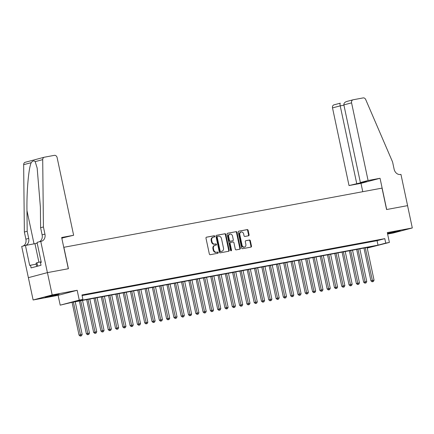 <?xml version="1.0" encoding="UTF-8"?>
<svg xmlns="http://www.w3.org/2000/svg" width="434" height="434" viewBox="0 0 434 434"><rect width="100%" height="100%" fill="white"/><g stroke="black" fill="none" stroke-linecap="round" stroke-linejoin="round"><path stroke-width="0.65" d="M214.754 236.28A0.629 0.51 75.2 0 0 214.119 235.76L206.508 237.176A0.895 0.727 75.2 0 0 205.982 238.185L209.334 253.955A0.895 0.727 75.2 0 0 210.235 254.698L217.846 253.282A0.629 0.51 75.2 0 0 217.586 252.056L216.599 252.235A2.87 2.327 75.2 0 1 213.712 249.859L213.43 248.546A2.87 2.327 75.2 0 1 214.987 245.346A2.87 2.327 75.2 0 1 215.128 245.318L216.116 245.134A0.629 0.51 75.2 0 0 215.85 243.908L214.868 244.087A2.87 2.327 75.2 0 1 211.982 241.711L211.7 240.398A2.87 2.327 75.2 0 1 213.257 237.197A2.87 2.327 75.2 0 1 213.398 237.17L214.38 236.986A0.629 0.51 75.2 0 0 214.754 236.28M214.033 237.051A0.629 0.51 75.2 0 0 213.604 235.895L206.307 237.252M217.499 253.347A0.629 0.51 75.2 0 0 217.071 252.192L216.599 252.235M215.769 245.199A0.629 0.51 75.2 0 0 215.34 244.044L214.868 244.087M387.524 233.617L400.251 230.763L387.464 233.34M56.154 294.632L45.169 297.176L55.362 295.239L59.1 294.214L56.154 294.632M248.541 235.776A0.895 0.727 75.2 0 0 249.073 234.767L248.134 230.34A0.895 0.727 75.2 0 0 247.228 229.602L238.776 231.17A0.895 0.727 75.2 0 0 238.25 232.179L241.602 247.95A0.895 0.727 75.2 0 0 242.503 248.693L250.955 247.125A0.895 0.727 75.2 0 0 251.487 246.116L250.347 240.767A0.895 0.727 75.2 0 0 249.447 240.024L245.828 240.696A0.895 0.727 75.2 0 0 245.297 241.711L245.861 244.358A2.398 1.948 75.2 0 1 244.559 247.033A2.398 1.948 75.2 0 1 242.031 245.069L239.823 234.691A2.398 1.948 75.2 0 1 241.125 232.016A2.398 1.948 75.2 0 1 243.658 233.975L244.022 235.705A0.895 0.727 75.2 0 0 244.928 236.449L248.541 235.776M82.08 295.554L377.07 240.686L384.795 238.64L385.745 243.1L389.396 242.422L367.229 248.053M40.758 241.385L47.398 272.628L68.306 268.738L61.666 237.501L73.634 235.271L57.125 157.618A2.74 2.224 75.2 0 0 54.369 155.345L44.404 157.2A2.74 2.224 75.2 0 0 44.273 157.227A2.74 2.224 75.2 0 0 42.711 159.631L43.422 226.971L44.941 234.116A6.391 5.192 -104.8 0 1 41.469 241.244A6.391 5.192 -104.8 0 1 41.159 241.315L37.026 242.378L41.273 262.369L40.449 262.592L41.018 265.266L31.08 267.903L30.51 265.223L29.686 265.44L25.432 245.449L21.7 246.436L28.378 277.673L47.436 272.623L68.415 268.717L63.863 247.299L382.023 188.117L386.575 209.541L407.559 205.64L412.3 227.953L387.307 232.602L389.396 242.422M47.436 272.623L52.178 294.936L33.12 299.986L58.113 295.337L60.201 305.156L79.259 300.106L82.905 299.427L75.18 301.473L378.019 245.15L385.745 243.1M58.113 295.337L77.171 290.286L52.178 294.936M77.171 290.286L79.259 300.106M384.795 238.64L81.955 294.963L82.905 299.427M225.859 234.485A0.895 0.727 75.2 0 0 224.953 233.742L216.501 235.315A0.895 0.727 75.2 0 0 215.975 236.324L219.322 252.094A0.895 0.727 75.2 0 0 220.228 252.838L228.68 251.264A0.895 0.727 75.2 0 0 229.206 250.255L225.859 234.485L225.344 234.62A0.895 0.727 75.2 0 0 224.438 233.877L216.3 235.396M227.638 233.242L236.091 231.669A0.895 0.727 75.2 0 1 236.997 232.412L240.349 248.183A0.895 0.727 75.2 0 1 239.818 249.192L236.199 249.865A0.895 0.727 75.2 0 1 235.299 249.127L233.937 242.731A0.895 0.727 75.2 0 0 233.036 241.988L230.638 242.432A0.895 0.727 75.2 0 0 230.107 243.441L231.523 250.098A0.629 0.51 75.2 0 1 230.519 250.288L227.112 234.251A0.895 0.727 75.2 0 1 227.638 233.242L227.557 233.264M387.616 234.051L393.242 233.004L412.3 227.953M28.378 277.673L33.12 299.986M82.037 295.348L85.883 294.529L82.021 295.25M93.185 293.172L87.516 294.328L93.185 293.172M100.482 291.816L94.813 292.972L100.482 291.816M107.778 290.46L102.109 291.615L107.778 290.46M115.075 289.098L109.411 290.254L115.075 289.098M122.372 287.742L116.708 288.898L122.372 287.742M129.668 286.386L124.005 287.541L129.668 286.386M136.965 285.029L131.301 286.185L136.965 285.029M144.267 283.673L138.598 284.829L144.267 283.673M151.564 282.312L145.895 283.467L151.564 282.312M158.86 280.955L153.191 282.111L158.86 280.955M166.157 279.599L160.488 280.755L166.157 279.599M173.454 278.243L167.79 279.398L173.454 278.243M180.75 276.887L175.086 278.042L180.75 276.887M188.047 275.525L182.383 276.68L188.047 275.525M195.343 274.169L189.68 275.324L195.343 274.169M202.645 272.812L196.976 273.968L202.645 272.812M209.942 271.456L204.273 272.612L209.942 271.456M217.239 270.1L211.57 271.255L217.239 270.1M224.535 268.744L218.866 269.899L224.535 268.744M231.832 267.382L226.168 268.537L231.832 267.382M239.129 266.026L233.465 267.181L239.129 266.026M246.425 264.669L240.762 265.825L246.425 264.669M253.722 263.313L248.058 264.469L253.722 263.313M261.024 261.957L255.355 263.113L261.024 261.957M268.32 260.595L262.651 261.751L268.32 260.595M275.617 259.239L269.948 260.395L275.617 259.239M282.914 257.883L277.245 259.038L282.914 257.883M290.21 256.527L284.547 257.682L290.21 256.527M297.507 255.17L291.843 256.326L297.507 255.17M304.804 253.809L299.14 254.964L304.804 253.809M312.1 252.452L306.437 253.608L312.1 252.452M319.402 251.096L313.733 252.252L319.402 251.096M326.699 249.74L321.03 250.895L326.699 249.74M333.996 248.384L328.326 249.539L333.996 248.384M341.292 247.027L335.628 248.183L341.292 247.027M348.589 245.666L342.925 246.821L348.589 245.666M355.885 244.309L350.222 245.465L355.885 244.309M363.182 242.953L357.518 244.109L363.182 242.953M370.479 241.597L364.815 242.752L370.479 241.597M372.112 241.396L377.781 240.241L372.112 241.396M367.224 248.009L374.412 246.105L71.577 302.433L60.201 305.156M377.07 240.686L378.019 245.15M212.882 237.306A2.87 2.327 75.2 0 0 212.741 237.338A2.87 2.327 75.2 0 0 211.184 240.534L211.7 240.398M214.353 244.228A2.87 2.327 75.2 0 1 211.466 241.846L211.184 240.534M214.613 245.454A2.87 2.327 75.2 0 0 214.472 245.481A2.87 2.327 75.2 0 0 212.915 248.682L213.43 248.546M216.083 252.376A2.87 2.327 75.2 0 1 213.197 249.995L212.915 248.682M228.365 251.324A0.895 0.727 75.2 0 0 228.696 250.391L225.344 234.62M217.553 236.394A0.629 0.51 75.2 0 0 217.179 237.1L220.125 250.944A0.629 0.51 75.2 0 0 220.754 251.465L221.79 251.27A2.87 2.327 75.2 0 0 221.931 251.243A2.87 2.327 75.2 0 0 223.488 248.042L221.476 238.581A2.87 2.327 75.2 0 0 218.59 236.204L217.553 236.394M217.488 236.411L217.038 236.53A0.629 0.51 75.2 0 0 216.664 237.241L217.179 237.1M221.552 251.335A2.87 2.327 75.2 0 1 221.416 251.378A2.87 2.327 75.2 0 1 221.275 251.411L220.239 251.601A0.629 0.51 75.2 0 1 219.609 251.08L216.664 237.241M227.438 233.324L236.091 231.669M239.503 249.252A0.895 0.727 75.2 0 0 239.834 248.324L236.481 232.553A0.895 0.727 75.2 0 0 235.575 231.81M230.552 242.454L230.123 242.568A0.895 0.727 75.2 0 0 229.591 243.577L231.007 250.239L231.523 250.098M230.899 250.776A0.629 0.51 75.2 0 0 231.007 250.239M232.526 236.091A2.398 1.948 75.2 0 0 229.998 234.132A2.398 1.948 75.2 0 0 228.696 236.807L229.472 240.463A0.895 0.727 75.2 0 0 230.373 241.206L232.776 240.762A0.895 0.727 75.2 0 0 233.302 239.747L232.526 236.091M229.998 234.132L229.483 234.268A2.398 1.948 75.2 0 0 228.181 236.942L228.696 236.807M232.347 240.87A0.895 0.727 75.2 0 1 232.261 240.897L229.863 241.342A0.895 0.727 75.2 0 1 228.957 240.599L228.181 236.942M241.125 232.016L240.61 232.152A2.398 1.948 75.2 0 0 239.308 234.827L239.823 234.691M244.559 247.033L244.044 247.168A2.398 1.948 75.2 0 1 241.516 245.21L239.308 234.827M250.646 247.179A0.895 0.727 75.2 0 0 250.971 246.252L249.832 240.908A0.895 0.727 75.2 0 0 248.932 240.165L245.628 240.778M248.232 235.836A0.895 0.727 75.2 0 0 248.557 234.903L247.619 230.481A0.895 0.727 75.2 0 0 246.718 229.738L238.575 231.251M72.082 302.335L79.048 335.129L82.162 334.451L75.212 301.755M73.389 302.091L80.746 335.949L80.23 336.09L81.478 335.813L80.746 335.949M82.162 334.451L81.478 335.813M80.23 336.09L79.048 335.129M41.138 261.745L36.933 262.706L36.055 263.254L36.727 266.405M37.666 266.156L36.933 262.706M61.845 238.364L62.214 238.006M62.274 238.282L61.856 238.396M43.422 226.971L40.601 227.72L40.384 207.072L37.167 168.077L35.176 161.627C34.096 160.406 32.767 160.759 31.194 162.685C28.617 168.289 26.62 190.927 26.968 210.626L27.185 231.279L28.704 238.418A6.391 5.192 -104.8 0 1 25.666 245.405M27.185 231.279L24.364 232.022L25.883 239.167A6.391 5.192 -104.8 0 1 22.98 246.1M39.217 241.798A6.391 5.192 -104.8 0 0 42.12 234.859L40.601 227.72M31.194 162.685L23.658 164.681L24.364 232.022M47.398 272.628L28.34 277.679M73.634 235.271L61.791 238.082M37.21 243.246A10.275 0.363 -12 0 1 34.959 243.675L25.432 245.449M23.658 164.681A2.74 2.224 -104.8 0 1 25.215 162.278A2.74 2.224 -104.8 0 1 25.351 162.251M36.25 264.154L30.51 265.223M368.081 180.506L351.573 102.853L343.869 104.892L360.377 182.546L368.081 180.506L380.048 178.282L386.689 209.524L407.591 205.635L400.951 174.392L400.549 174.468A6.391 5.192 75.2 0 1 394.115 169.168L392.596 162.028L365.71 99.554A2.74 2.224 75.2 0 0 363.155 97.91L353.195 99.766A2.74 2.224 75.2 0 0 353.059 99.793A2.74 2.224 75.2 0 0 351.573 102.853M362.77 191.703L360.99 183.332L380.048 178.282M360.99 183.332L349.023 185.557L366.437 181.423L360.377 182.546M356.721 183.517L340.213 105.858L332.515 107.903A2.74 2.224 -104.8 0 1 334.001 104.844A2.74 2.224 -104.8 0 1 334.137 104.816M349.023 185.557L332.515 107.903M362.781 182.388L362.721 182.112M343.929 105.169L340.213 105.858C339.914 104.247 339.936 103.352 340.289 103.183L334.001 104.844M343.869 104.892C343.766 103.221 344.818 102.061 347.037 101.399L353.059 99.793M79.379 300.979L86.35 333.773L89.458 333.095L82.509 300.399M80.686 300.735L88.042 334.592L87.527 334.728L88.775 334.457L88.042 334.592M89.458 333.095L88.775 334.457M87.527 334.728L86.35 333.773M86.675 299.623L93.646 332.417L96.755 331.739L89.805 299.042M87.983 299.379L95.339 333.236L94.824 333.372L96.071 333.1L95.339 333.236M96.755 331.739L96.071 333.1M94.824 333.372L93.646 332.417M93.972 298.266L100.943 331.061L104.057 330.377L97.102 297.681M95.279 298.022L102.636 331.88L102.12 332.015L103.368 331.744L102.636 331.88M104.057 330.377L103.368 331.744M102.12 332.015L100.943 331.061M101.268 296.91L108.24 329.704L111.354 329.021L104.404 296.324M102.576 296.666L109.932 330.524L109.422 330.659L110.665 330.388L109.932 330.524M111.354 329.021L110.665 330.388M109.422 330.659L108.24 329.704M108.565 295.549L115.536 328.343L118.65 327.665L111.701 294.968M109.873 295.31L117.234 329.162L116.719 329.303L117.961 329.026L117.234 329.162M118.65 327.665L117.961 329.026M116.719 329.303L115.536 328.343M115.862 294.192L122.833 326.986L125.947 326.308L118.997 293.612M117.175 293.948L124.531 327.806L124.015 327.941L125.258 327.67L124.531 327.806M125.947 326.308L125.258 327.67M124.015 327.941L122.833 326.986M123.158 292.836L130.129 325.63L133.243 324.952L126.294 292.256M124.471 292.592L131.827 326.449L131.312 326.585L132.554 326.314L131.827 326.449M133.243 324.952L132.554 326.314M131.312 326.585L130.129 325.63M130.46 291.48L137.432 324.274L140.54 323.59L133.591 290.894M131.768 291.236L139.124 325.093L138.609 325.229L139.857 324.957L139.124 325.093M140.54 323.59L139.857 324.957M138.609 325.229L137.432 324.274M137.757 290.124L144.728 322.918L147.837 322.234L140.887 289.538M139.064 289.879L146.421 323.737L145.905 323.873L147.153 323.601L146.421 323.737M147.837 322.234L147.153 323.601M145.905 323.873L144.728 322.918M145.054 288.762L152.025 321.556L155.133 320.878L148.184 288.181M146.361 288.523L153.717 322.381L153.202 322.516L154.45 322.245L153.717 322.381M155.133 320.878L154.45 322.245M153.202 322.516L152.025 321.556M152.35 287.406L159.321 320.2L162.435 319.522L155.481 286.825M153.658 287.162L161.014 321.019L160.499 321.16L161.746 320.883L161.014 321.019M162.435 319.522L161.746 320.883M160.499 321.16L159.321 320.2M159.647 286.049L166.618 318.844L169.732 318.165L162.783 285.469M160.954 285.805L168.316 319.663L167.801 319.798L169.043 319.527L168.316 319.663M169.732 318.165L169.043 319.527M167.801 319.798L166.618 318.844M166.944 284.693L173.915 317.487L177.029 316.804L170.079 284.107M168.251 284.449L175.613 318.306L175.097 318.442L176.34 318.171L175.613 318.306M177.029 316.804L176.34 318.171M175.097 318.442L173.915 317.487M174.24 283.337L181.211 316.131L184.325 315.447L177.376 282.751M175.553 283.093L182.909 316.95L182.394 317.086L183.636 316.815L182.909 316.95M184.325 315.447L183.636 316.815M182.394 317.086L181.211 316.131M181.537 281.981L188.508 314.775L191.622 314.091L184.672 281.395M182.85 281.737L190.206 315.594L189.691 315.73L190.933 315.458L190.206 315.594M191.622 314.091L190.933 315.458M189.691 315.73L188.508 314.775M188.839 280.619L195.81 313.413L198.918 312.735L191.969 280.038M190.146 280.375L197.503 314.232L196.987 314.373L198.235 314.097L197.503 314.232M198.918 312.735L198.235 314.097M196.987 314.373L195.81 313.413M196.135 279.263L203.107 312.057L206.215 311.379L199.266 278.682M197.443 279.019L204.799 312.876L204.284 313.012L205.532 312.74L204.799 312.876M206.215 311.379L205.532 312.74M204.284 313.012L203.107 312.057M203.432 277.906L210.403 310.701L213.512 310.022L206.562 277.326M204.739 277.662L212.096 311.52L211.58 311.655L212.828 311.384L212.096 311.52M213.512 310.022L212.828 311.384M211.58 311.655L210.403 310.701M210.729 276.55L217.7 309.344L220.814 308.661L213.859 275.964M212.036 276.306L219.392 310.164L218.877 310.299L220.125 310.028L219.392 310.164M220.814 308.661L220.125 310.028M218.877 310.299L217.7 309.344M218.025 275.194L224.996 307.988L228.11 307.305L221.161 274.608M219.333 274.95L226.694 308.807L226.179 308.943L227.421 308.672L226.694 308.807M228.11 307.305L227.421 308.672M226.179 308.943L224.996 307.988M225.322 273.832L232.293 306.626L235.407 305.948L228.458 273.252M226.629 273.594L233.991 307.446L233.476 307.587L234.718 307.31L233.991 307.446M235.407 305.948L234.718 307.31M233.476 307.587L232.293 306.626M232.619 272.476L239.59 305.27L242.704 304.592L235.754 271.896M233.931 272.232L241.288 306.089L240.772 306.225L242.015 305.954L241.288 306.089M242.704 304.592L242.015 305.954M240.772 306.225L239.59 305.27M239.921 271.12L246.886 303.914L250 303.236L243.051 270.539M241.228 270.876L248.584 304.733L248.069 304.869L249.311 304.597L248.584 304.733M250 303.236L249.311 304.597M248.069 304.869L246.886 303.914M247.217 269.764L254.188 302.558L257.297 301.874L250.347 269.178M248.525 269.519L255.881 303.377L255.366 303.512L256.613 303.241L255.881 303.377M257.297 301.874L256.613 303.241M255.366 303.512L254.188 302.558M254.514 268.407L261.485 301.201L264.594 300.518L257.644 267.821M255.821 268.163L263.178 302.021L262.662 302.156L263.91 301.885L263.178 302.021M264.594 300.518L263.91 301.885M262.662 302.156L261.485 301.201M261.81 267.046L268.782 299.84L271.89 299.162L264.941 266.465M263.118 266.807L270.474 300.664L269.959 300.8L271.207 300.529L270.474 300.664M271.89 299.162L271.207 300.529M269.959 300.8L268.782 299.84M269.107 265.689L276.078 298.483L279.192 297.805L272.237 265.109M270.415 265.445L277.771 299.303L277.255 299.444L278.503 299.167L277.771 299.303M279.192 297.805L278.503 299.167M277.255 299.444L276.078 298.483M276.404 264.333L283.375 297.127L286.489 296.449L279.539 263.753M277.711 264.089L285.073 297.946L284.558 298.082L285.8 297.811L285.073 297.946M286.489 296.449L285.8 297.811M284.558 298.082L283.375 297.127M283.7 262.977L290.671 295.771L293.785 295.087L286.836 262.391M285.008 262.733L292.37 296.59L291.854 296.726L293.096 296.455L292.37 296.59M293.785 295.087L293.096 296.455M291.854 296.726L290.671 295.771M290.997 261.621L297.968 294.415L301.082 293.731L294.133 261.035M292.31 261.377L299.666 295.234L299.151 295.37L300.393 295.098L299.666 295.234M301.082 293.731L300.393 295.098M299.151 295.37L297.968 294.415M298.299 260.264L305.265 293.059L308.379 292.375L301.429 259.678M299.606 260.02L306.963 293.878L306.447 294.013L307.69 293.742L306.963 293.878M308.379 292.375L307.69 293.742M306.447 294.013L305.265 293.059M305.596 258.903L312.567 291.697L315.675 291.019L308.726 258.322M306.903 258.659L314.259 292.516L313.744 292.657L314.992 292.38L314.259 292.516M315.675 291.019L314.992 292.38M313.744 292.657L312.567 291.697M312.892 257.546L319.863 290.341L322.972 289.662L316.023 256.966M314.2 257.302L321.556 291.16L321.041 291.295L322.288 291.024L321.556 291.16M322.972 289.662L322.288 291.024M321.041 291.295L319.863 290.341M320.189 256.19L327.16 288.984L330.269 288.306L323.319 255.61M321.496 255.946L328.853 289.804L328.337 289.939L329.585 289.668L328.853 289.804M330.269 288.306L329.585 289.668M328.337 289.939L327.16 288.984M327.486 254.834L334.457 287.628L337.571 286.945L330.616 254.248M328.793 254.59L336.149 288.447L335.634 288.583L336.882 288.312L336.149 288.447M337.571 286.945L336.882 288.312M335.634 288.583L334.457 287.628M334.782 253.478L341.753 286.272L344.867 285.588L337.918 252.892M336.09 253.234L343.451 287.091L342.936 287.227L344.178 286.955L343.451 287.091M344.867 285.588L344.178 286.955M342.936 287.227L341.753 286.272M342.079 252.116L349.05 284.91L352.164 284.232L345.214 251.536M343.386 251.877L350.748 285.729L350.233 285.87L351.475 285.594L350.748 285.729M352.164 284.232L351.475 285.594M350.233 285.87L349.05 284.91M349.375 250.76L356.347 283.554L359.461 282.876L352.511 250.179M350.688 250.516L358.045 284.373L357.529 284.509L358.772 284.237L358.045 284.373M359.461 282.876L358.772 284.237M357.529 284.509L356.347 283.554M356.677 249.404L363.643 282.198L366.757 281.52L359.808 248.823M357.985 249.159L365.341 283.017L364.826 283.152L366.068 282.881L365.341 283.017M366.757 281.52L366.068 282.881M364.826 283.152L363.643 282.198M363.974 248.047L370.945 280.841L374.054 280.158L367.104 247.461M365.282 247.803L372.638 281.661L372.122 281.796L373.37 281.525L372.638 281.661M374.054 280.158L373.37 281.525M372.122 281.796L370.945 280.841M213.604 235.895L214.119 235.76M217.071 252.192L217.586 252.056M215.34 244.044L215.85 243.908M211.466 241.846L211.982 241.711M213.197 249.995L213.712 249.859M228.696 250.391L229.206 250.255M224.438 233.877L224.953 233.742M219.609 251.08L220.125 250.944M220.239 251.601L220.754 251.465M221.275 251.411L221.79 251.27M236.481 232.553L236.997 232.412M239.834 248.324L240.349 248.183M229.591 243.577L230.107 243.441M228.957 240.599L229.472 240.463M229.863 241.342L230.373 241.206M232.261 240.897L232.776 240.762M241.516 245.21L242.031 245.069M248.932 240.165L249.447 240.024M249.832 240.908L250.347 240.767M250.971 246.252L251.487 246.116M246.718 229.738L247.228 229.602M247.619 230.481L248.134 230.34M248.557 234.903L249.073 234.767M28.704 238.418L25.883 239.167M42.12 234.859L44.941 234.116M42.711 159.631L35.176 161.627M26.968 210.626L34.026 243.848M38.908 262.255L34.959 243.675M212.741 237.338L213.257 237.197M214.472 245.481L214.987 245.346M217.005 236.541L217.521 236.4M221.416 251.378L221.931 251.243M230.08 242.579L230.595 242.443M232.304 240.886L232.819 240.751M44.273 157.227L25.215 162.278"/></g></svg>
